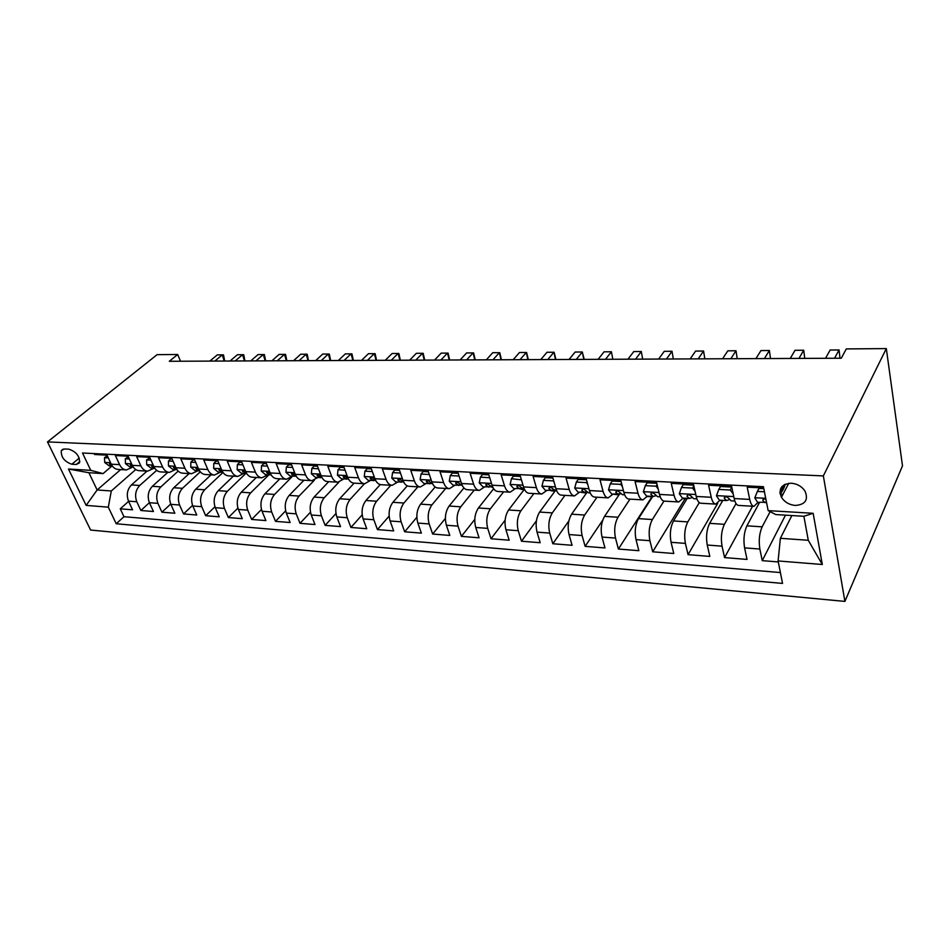 <?xml version="1.0" encoding="UTF-8"?>
<svg xmlns="http://www.w3.org/2000/svg" width="950" height="950" viewBox="0 0 950 950"><rect width="100%" height="100%" fill="white"/><g stroke="black" fill="none" stroke-linecap="round" stroke-linejoin="round"><path stroke-width="1.43" d="M791.196 483.218C781.399 484.108 778.145 488.787 781.446 497.254C784.581 502.099 789.201 504.83 795.316 505.459C805.363 504.628 808.592 499.843 805.006 491.091C801.776 486.388 797.169 483.764 791.196 483.218M823.353 475.902L886.314 348.591L902.5 465.844L844.906 601.409L90.606 530.041L47.5 441.904L823.353 475.902L844.906 601.409M763.681 487.991L747.211 487.16L749.704 499.403L734.172 498.548C735.158 502.906 736.618 505.198 738.554 505.424L753.991 506.326C752.103 506.101 750.678 503.797 749.704 499.403M734.172 498.548L731.607 486.376L708.593 485.236L711.253 497.277L696.219 496.446C697.264 500.745 698.808 503.013 700.827 503.239L715.766 504.106C713.783 503.88 712.274 501.6 711.253 497.277M696.219 496.446L693.512 484.476L671.234 483.36L674.037 495.223L659.478 494.428C660.582 498.655 662.186 500.887 664.299 501.125L678.763 501.956C676.685 501.731 675.117 499.486 674.037 495.223M659.478 494.428L656.628 482.636L635.063 481.555L637.996 493.24L623.889 492.456C625.041 496.624 626.703 498.833 628.9 499.071L642.924 499.878C640.763 499.652 639.124 497.432 637.996 493.24M623.889 492.456L620.908 480.843L600.008 479.798L603.072 491.316L589.404 490.556C590.591 494.665 592.325 496.838 594.593 497.076L608.19 497.871C605.946 497.634 604.247 495.449 603.072 491.316M589.404 490.556L586.304 479.109L566.046 478.099L569.216 489.44L555.964 488.716C557.199 492.765 558.98 494.902 561.319 495.152L574.513 495.912C572.197 495.674 570.439 493.513 569.216 489.44M555.964 488.716L552.746 477.434L533.104 476.449L536.382 487.635L523.533 486.923C524.804 490.912 526.644 493.038 529.043 493.276L541.832 494.012C539.457 493.774 537.641 491.649 536.382 487.635M523.533 486.923L520.208 475.808L501.161 474.858L504.533 485.878L492.053 485.189C493.359 489.119 495.247 491.209 497.705 491.459L510.126 492.183C507.692 491.934 505.827 489.832 504.533 485.878M492.053 485.189L488.644 474.228L470.143 473.302L473.611 484.168L461.486 483.503C462.84 487.386 464.764 489.452 467.281 489.689L479.346 490.39C476.853 490.152 474.941 488.074 473.611 484.168M461.486 483.503L457.995 472.696L440.028 471.794L443.579 482.517L431.811 481.864C433.188 485.699 435.147 487.73 437.713 487.979L449.433 488.656C446.892 488.407 444.944 486.364 443.579 482.517M431.811 481.864L428.224 471.2L410.768 470.333L414.402 480.902L402.966 480.272C404.367 484.049 406.374 486.067 408.987 486.317L420.375 486.97C417.786 486.721 415.791 484.702 414.402 480.902M402.966 480.272L399.309 469.763L382.339 468.908L386.044 479.334L374.918 478.729C376.354 482.457 378.397 484.441 381.045 484.69L392.124 485.331C389.5 485.082 387.469 483.087 386.044 479.334M374.918 478.729L371.189 468.35L354.706 467.531L358.471 477.814L347.652 477.221C349.113 480.902 351.191 482.861 353.875 483.122L364.657 483.74C361.986 483.491 359.919 481.519 358.471 477.814M347.652 477.221L343.864 466.984L327.821 466.189L331.645 476.342L321.124 475.76C322.608 479.394 324.71 481.329 327.441 481.579L337.927 482.196C335.219 481.947 333.117 479.988 331.645 476.342M321.124 475.76L317.276 465.654L301.661 464.871L305.556 474.893L295.308 474.335C296.804 477.921 298.941 479.845 301.708 480.094L311.921 480.688C309.166 480.427 307.04 478.503 305.556 474.893M295.308 474.335L291.401 464.36L276.201 463.6L280.143 473.492L270.168 472.946C271.688 476.484 273.849 478.384 276.64 478.634L286.591 479.216C283.801 478.966 281.663 477.054 280.143 473.492M270.168 472.946L266.214 463.101L251.417 462.365L255.408 472.138L245.694 471.592C247.226 475.095 249.411 476.971 252.237 477.221L261.927 477.791C259.113 477.529 256.939 475.653 255.408 472.138M245.694 471.592L241.68 461.878L227.276 461.154L231.313 470.808L221.837 470.286C223.393 473.741 225.601 475.594 228.451 475.843L237.892 476.389C235.054 476.14 232.857 474.276 231.313 470.808M221.837 470.286L217.787 460.679L203.739 459.978L207.824 469.514L198.598 469.003C200.165 472.411 202.386 474.24 205.259 474.501L214.463 475.036C211.601 474.774 209.392 472.934 207.824 469.514M198.598 469.003L194.501 459.515L180.821 458.826L184.929 468.243L175.94 467.744C177.519 471.117 179.764 472.934 182.649 473.183L191.627 473.706C188.741 473.456 186.509 471.628 184.929 468.243M175.94 467.744L171.808 458.375L158.46 457.71L162.604 467.02L153.841 466.533C155.432 469.858 157.688 471.651 160.609 471.912L169.361 472.411C166.452 472.162 164.208 470.357 162.604 467.02M153.841 466.533L149.673 457.271L136.657 456.617L140.838 465.809L132.276 465.346C133.891 468.635 136.159 470.404 139.092 470.666L147.63 471.152C144.709 470.903 142.441 469.122 140.838 465.809M132.276 465.346L128.084 456.19L115.377 455.561L119.593 464.645C121.208 467.911 123.488 469.668 126.433 469.929L132.596 467.174M147.024 471.117L131.444 484.928C127.217 489.499 126.231 494.891 128.499 501.125L132.561 509.817L120.258 508.832L128.606 501.351M156.691 470.357L139.745 485.474C135.529 490.069 134.544 495.496 136.8 501.754L140.849 510.494L149.399 502.681M140.849 510.494L153.449 511.504L149.411 502.704C147.167 496.411 148.153 490.948 152.356 486.317L167.841 472.328M189.169 473.563L173.767 487.742C169.587 492.433 168.613 497.966 170.846 504.331L174.848 513.237L161.939 512.192L170.703 504.034M211.019 474.834L195.724 489.191C191.567 493.952 190.594 499.558 192.803 506.006L196.769 515.007L183.552 513.938L192.541 505.388M233.403 476.128L218.215 490.687C214.094 495.508 213.121 501.184 215.306 507.704L219.236 516.824L205.687 515.719L214.938 506.754M256.346 477.458L241.276 492.219C237.191 497.111 236.217 502.859 238.379 509.461L242.274 518.676L228.38 517.56L237.892 508.119M279.858 478.824L264.931 493.798C260.87 498.75 259.908 504.569 262.046 511.254L265.893 520.588L251.643 519.436L261.452 509.497M303.988 480.225L289.192 495.401C285.178 500.436 284.228 506.326 286.33 513.095L290.13 522.536L275.512 521.36L285.629 510.863M328.724 481.662L314.106 497.064C310.128 502.158 309.178 508.131 311.256 514.995L314.996 524.543L299.998 523.331L310.46 512.216M354.124 483.134L339.673 498.762C335.742 503.939 334.792 509.996 336.834 516.931L340.527 526.609L325.137 525.362L335.956 513.546M380.249 484.583L365.928 500.508C362.045 505.756 361.107 511.896 363.114 518.926L366.747 528.722L350.93 527.452L362.164 514.841M407.253 485.866L392.896 502.301C389.072 507.633 388.146 513.855 390.117 520.98L393.68 530.896L377.435 529.589L389.12 516.099M435.136 487.006L420.624 504.141C416.848 509.556 415.934 515.862 417.858 523.082L421.361 533.128L404.664 531.786L416.836 517.299M463.933 487.968L449.124 506.029C445.419 511.527 444.505 517.928 446.393 525.243L449.813 535.432L432.654 534.043L445.384 518.403M493.679 488.728L478.432 507.977C474.798 513.558 473.896 520.066 475.736 527.476L479.085 537.795L461.427 536.37L474.786 519.389M524.412 489.25L508.594 509.984C505.032 515.66 504.141 522.251 505.934 529.768L509.188 540.217L491.019 538.757L505.115 520.196M555.156 490.912L539.648 512.05C536.156 517.809 535.278 524.507 537.023 532.119L540.182 542.723L521.479 541.215L536.429 520.754M587.064 492.219L571.615 514.176C568.207 520.03 567.352 526.822 569.026 534.553L572.09 545.3L552.829 543.744L568.872 520.885M619.424 494.261L604.556 516.361C601.243 522.322 600.388 529.221 602.015 537.059L604.972 547.948L585.129 546.345L602.727 520.173M652.733 496.411L638.495 518.617C635.289 524.673 634.457 531.679 636.013 539.636L638.851 550.691L618.403 549.041L651.926 496.767M687.254 498.358L673.502 520.944C670.403 527.107 669.584 534.221 671.068 542.296L673.788 553.506L652.697 551.808L685.14 498.643M722.843 500.353L709.626 523.343C706.634 529.613 705.838 536.845 707.239 545.039L709.828 556.415L688.061 554.658L717.725 503.346M759.549 502.419L746.902 525.825C744.04 532.214 743.268 539.564 744.586 547.877L747.021 559.419L724.565 557.602L752.554 506.243M753.991 506.326L758.017 502.336M715.766 504.106L719.993 500.199M727.688 486.875L728.08 486.21M678.763 501.956L683.169 498.121M691.184 485.034L691.588 484.381M642.924 499.878L647.496 496.126M655.809 483.253L656.224 482.612M608.19 497.871L612.916 494.178M574.513 495.912L579.381 492.29M541.832 494.012L546.844 490.461M510.126 492.183L515.256 488.692M516.847 486.637L517.75 485.45M479.346 490.39L484.583 486.958M449.433 488.656L454.789 485.284M420.375 486.97L425.826 483.657M392.124 485.331L397.67 482.077M364.657 483.74L370.274 480.534M337.927 482.196L343.627 479.037M311.921 480.688L317.68 477.577M286.591 479.216L292.422 476.164M261.927 477.791L267.817 474.774M237.892 476.389L243.841 473.433M214.463 475.036L220.459 472.114M191.627 473.706L197.671 470.832M169.361 472.411L175.441 469.585M147.63 471.152L153.757 468.374M180.512 361.226L177.686 354.492L169.302 361.285L841.296 358.221L846.284 348.923L886.314 348.591M71.82 464.241L76.261 464.491L79.503 462.84C79.871 456.273 76.332 451.725 68.887 449.184L64.446 448.97L61.322 450.526C60.859 457.057 64.351 461.629 71.82 464.241L79.278 458.066M791.873 515.553L780.377 538.306L808.272 540.277L803.89 516.278L775.758 514.567L768.158 510.625L763.42 486.697L82.496 453.008L90.761 470.345L103.087 473.587L111.922 466.022M768.158 510.625L813.153 513.297L822.308 564.502L778.097 560.951L782.539 583.419L116.221 523.747L108.312 507.169L86.153 505.388L68.483 469.027L90.761 470.345M784.344 484.666L779.986 492.955M770.141 511.658L762.149 526.834L746.902 525.825M730.894 486.341L730.514 487.017M724.696 497.135L724.232 497.919M736.036 503.583L724.387 524.329L709.626 523.343M699.283 502.621L687.812 521.894L673.502 520.944M663.967 501.077L652.377 519.543L638.495 518.617M629.969 499.13L618.011 517.251L604.556 516.361M596.992 497.218L584.666 515.043L571.615 514.176M564.977 495.354L552.318 512.893L539.648 512.05M533.864 493.561L520.909 510.803L508.594 509.984M503.642 491.803L490.402 508.772L478.432 507.977M474.264 490.093L460.75 506.801L449.124 506.029M445.681 488.442L431.929 504.889L420.624 504.141M417.881 486.827L403.892 503.025L392.896 502.301M390.818 485.26L376.628 501.22L365.928 500.508M364.468 483.728L350.087 499.451L339.673 498.762M338.901 482.149L324.247 497.741L314.106 497.064M314.343 480.237L299.084 496.066L289.192 495.401M292.612 476.176L274.562 494.439L264.931 493.798M268.874 474.834L250.669 492.848L241.276 492.219M245.741 473.539L227.371 491.293L218.215 490.687M223.001 472.423L204.654 489.784L195.724 489.191M200.296 471.806L182.483 488.312L173.767 487.742M178.196 471.105L160.859 486.875L152.356 486.317M120.258 508.832L123.987 516.705L780.401 572.565M762.149 526.834C759.335 533.271 758.575 540.669 759.857 549.041L762.232 560.643L778.299 561.937M724.565 557.602L722.036 546.167C720.67 537.926 721.454 530.646 724.387 524.329M688.061 554.658L685.401 543.388C683.953 535.266 684.76 528.105 687.812 521.894M652.697 551.808L649.907 540.692C648.375 532.689 649.206 525.635 652.377 519.543M618.403 549.041L615.493 538.08C613.89 530.195 614.733 523.248 618.011 517.251M585.129 546.345L582.101 535.551C580.45 527.773 581.305 520.944 584.666 515.043M552.829 543.744L549.706 533.092C547.996 525.421 548.862 518.688 552.318 512.893M521.479 541.215L518.261 530.706C516.491 523.141 517.37 516.515 520.909 510.803M491.019 538.757L487.718 528.378C485.889 520.933 486.78 514.389 490.402 508.772M461.427 536.37L458.031 526.134C456.154 518.771 457.069 512.335 460.75 506.801M432.654 534.043L429.174 523.937C427.262 516.681 428.177 510.34 431.929 504.889M404.664 531.786L401.126 521.811C399.166 514.651 400.093 508.392 403.892 503.025M377.435 529.589L373.825 519.733C371.83 512.668 372.768 506.492 376.628 501.22M350.93 527.452L347.261 517.726C345.23 510.744 346.18 504.652 350.087 499.451M325.137 525.362L321.409 515.755C319.343 508.867 320.293 502.859 324.247 497.741M299.998 523.331L296.222 513.843C294.132 507.051 295.082 501.113 299.084 496.066M275.512 521.36L271.688 511.991C269.562 505.269 270.524 499.415 274.562 494.439M251.643 519.436L247.772 510.174C245.623 503.536 246.584 497.764 250.669 492.848M228.38 517.56L224.461 508.404C222.288 501.849 223.262 496.149 227.371 491.293M205.687 515.719L201.732 506.683C199.536 500.199 200.509 494.57 204.654 489.784M183.552 513.938L179.562 504.996C177.341 498.596 178.315 493.038 182.483 488.312M161.939 512.192L157.926 503.358C155.681 497.028 156.667 491.53 160.859 486.875M94.181 453.589L94.62 454.516L107.018 455.133L111.245 464.182C112.86 467.436 115.14 469.193 118.097 469.442L126.433 469.929M103.087 473.587L88.884 472.72L97.138 489.963L111.304 490.972L108.312 507.169M120.662 469.597L97.138 489.963L86.153 505.388M135.743 469.549L111.304 490.972M177.686 354.492L157.083 354.671L47.5 441.904M123.987 516.705L116.221 523.747M762.232 560.643L785.484 515.161M493.133 487.813L492.005 487.35M524.186 489.559L521.134 489.392L520.944 488.728M554.871 491.293L550.846 490.687M586.459 493.074L581.507 492.409M618.984 494.902L613.059 494.178M647.247 496.506L652.484 496.803M682.931 498.512L687.016 498.738M719.768 500.591L722.606 500.745M757.803 502.74L759.335 502.823M782.895 490.093L782.574 488.454L783.667 488.514M778.097 560.951L780.377 538.306M88.884 472.72L68.483 469.027M813.153 513.297L803.89 516.278M822.308 564.502L808.272 540.277M108.324 457.924L104.488 457.734L104.737 462.519L109.226 465.868L112.326 466.034M107.255 455.656L104.488 457.734M224.2 361.036L222.264 354.849L214.878 361.071M224.616 360.679L223.511 354.884L217.265 354.884L209.855 361.095M110.889 463.434L109.44 463.481L109.737 464.372L112.266 465.951M129.378 459.016L125.293 458.803L125.471 463.647L129.936 467.032L133.356 467.222M128.321 456.713L125.293 458.803M244.459 360.941L242.547 354.683L235.196 360.976M244.874 360.584L243.734 354.73L237.429 354.73L230.078 361M131.991 464.704L130.269 464.645L130.554 465.524L133.333 467.186M150.955 460.133L146.597 459.907L146.716 464.799L151.157 468.219L154.909 468.433L151.893 466.699L151.596 465.844L153.615 466.046M149.91 457.805L146.597 459.907M265.181 360.846L263.281 354.528L255.989 360.881M265.584 360.489L264.409 354.564L258.056 354.564L250.752 360.905M173.078 461.272L168.447 461.035L168.482 465.987L172.888 469.442L176.997 469.68L173.755 467.911L173.47 467.067L175.809 467.459M172.045 458.909L170.881 458.85L168.447 461.035M286.354 360.751L284.478 354.35L277.257 360.786M286.757 360.383L285.558 354.397L279.134 354.397L271.89 360.81M195.771 462.436L190.831 462.187L190.808 467.198L195.178 470.701L199.654 470.939M194.738 460.061L193.254 459.978L190.831 462.187M308.026 360.644L306.173 354.184L299.012 360.691M308.418 360.287L307.183 354.219L300.699 354.231L293.526 360.715M198.586 468.968L195.89 468.338L196.163 469.146L199.476 470.939M219.034 463.647L213.797 463.374L213.691 468.445L218.025 471.984L222.87 472.221M218.013 461.225L216.196 461.13L213.797 463.374M330.184 360.549L328.356 354.006L321.266 360.584M330.588 360.181L329.306 354.053L322.762 354.053L315.649 360.62M221.991 470.63L218.88 469.633L222.431 472.233M242.915 464.871L237.357 464.586L237.167 469.728L241.454 473.302L246.679 473.516M241.906 462.424L239.744 462.317L237.357 464.586M352.878 360.442L351.072 353.827L344.054 360.489M353.269 360.074L351.951 353.875L345.349 353.875L338.307 360.513M246.05 472.376L242.464 470.963L245.979 473.551M267.437 466.141L261.535 465.832L261.25 471.034L265.501 474.644L271.106 474.834M266.439 463.659L263.898 463.541L261.535 465.832M376.105 360.335L374.324 353.637L367.389 360.383M376.485 359.967L375.131 353.685L368.457 353.685L361.499 360.406M270.691 474.086L269.871 473.231C268.458 471.734 267.389 471.438 266.665 472.34L270.144 474.905M292.6 467.436L286.354 467.115L285.974 472.376L290.178 476.033L296.186 476.164M291.626 464.93L288.693 464.787L286.354 467.115M399.879 360.228L398.133 353.447L391.281 360.276M400.259 359.848L398.869 353.495L392.124 353.495L385.261 360.299M295.961 475.76L294.785 474.608C293.336 473.064 292.244 472.779 291.507 473.753L294.939 476.306M318.464 468.777L311.838 468.433L311.363 473.765L315.519 477.458L321.943 477.529M317.49 466.236L314.153 466.07L311.838 468.433M424.234 360.121L422.524 353.258L415.767 360.157M424.614 359.729L423.178 353.305L416.373 353.305L409.593 360.192M321.884 477.411L320.376 476.021C318.867 474.43 317.751 474.157 317.027 475.214L320.399 477.731M345.028 470.143L338.01 469.787L337.44 475.178L341.537 478.919L348.27 478.954M344.078 467.566L340.302 467.376L338.01 469.787M449.196 360.003L447.521 353.056L440.859 360.05M449.564 359.611L448.079 353.115L441.216 353.115L434.53 360.074M348.496 479.073L346.655 477.482C345.088 475.831 343.947 475.57 343.235 476.71L346.56 479.204M372.341 471.556L364.919 471.176L364.242 476.639L368.267 480.427L375.202 480.439M371.402 468.944L367.175 468.73L364.919 471.176M474.774 359.896L473.124 352.854L466.581 359.931M475.142 359.492L473.599 352.913L466.664 352.913L460.085 359.955M375.82 480.724L373.671 478.966C372.044 477.268 370.88 477.031 370.168 478.254L373.433 480.712M400.437 473.005L392.576 472.601L391.78 478.135L395.746 481.971L402.895 481.959M399.511 470.357L394.808 470.119L392.576 472.601M500.994 359.765L499.391 352.652L492.955 359.812M501.351 359.373L499.771 352.699L492.765 352.699L486.293 359.836M403.881 482.386L401.434 480.51C399.736 478.753 398.549 478.539 397.86 479.845L401.054 482.267M429.329 474.501L421.028 474.062L420.114 479.679L424.009 483.562L431.371 483.526M428.426 471.817L423.213 471.556L421.028 474.062M527.879 359.646L526.324 352.438L520.006 359.682M528.236 359.242L526.597 352.486L519.519 352.486L513.178 359.718M432.737 484.049L429.994 482.089C428.224 480.284 427.013 480.082 426.336 481.484L429.459 483.871M459.076 476.033L450.288 475.582L449.255 481.258L453.067 485.189L460.667 485.129M458.185 473.314L452.449 473.017L450.288 475.582M555.465 359.527L553.945 352.213L547.77 359.563M555.809 359.112L554.123 352.272L546.974 352.272L540.764 359.587M462.401 485.711L459.372 483.716C457.532 481.852 456.285 481.674 455.644 483.17L458.684 485.509M489.737 477.743L480.415 477.137L479.239 482.897L482.98 486.875L490.829 486.78M488.834 474.858L482.529 474.537L480.415 477.137M583.775 359.397L582.303 351.987L576.258 359.433M584.107 358.981L582.303 351.987L575.142 352.046L569.062 359.456M492.943 487.433L489.606 485.379C487.683 483.467 486.412 483.312 485.806 484.916L488.751 487.196M521.419 479.833L511.433 478.729L510.114 484.571L513.76 488.609L521.871 488.478M520.398 476.437L513.499 476.093L511.433 478.729M612.833 359.266L611.408 351.761L605.518 359.29M611.408 351.761L604.058 351.821L598.132 359.326M524.388 489.202L520.742 487.113C518.736 485.129 517.441 484.999 516.871 486.709L519.721 488.941M554.052 482.006L553.161 480.89L543.388 480.379L541.928 486.305L545.466 490.39L553.862 490.212M552.936 478.076L545.407 477.696L543.388 480.379M642.675 359.124L641.297 351.524L635.574 359.159M641.297 351.524L633.757 351.583L627.974 359.195M556.795 491.019L552.817 488.882C550.715 486.851 549.397 486.744 548.862 488.561L551.606 490.734M587.694 484.227L586.399 482.6L576.329 482.077L574.702 488.086L578.146 492.219L586.815 491.993M586.482 479.762L578.289 479.358L576.329 482.077M673.324 358.981L672.006 351.274L666.449 359.017M672.006 351.274L664.252 351.334L658.647 359.053M590.211 492.896L588.477 492.801L585.877 490.711C583.668 488.621 582.326 488.537 581.851 490.461L584.464 492.575M586.399 482.6L587.017 481.745M622.369 486.531L620.671 484.369L610.28 483.835L608.487 489.927L611.824 494.119L620.801 493.834M621.074 481.508L612.192 481.056L610.28 483.835M704.829 358.839L703.57 351.025L698.191 358.874M703.57 351.025L695.602 351.084L690.175 358.91M624.672 494.831L622.476 494.713L619.922 492.516C617.654 490.461 616.277 490.402 615.814 492.361L618.331 494.475M620.671 484.369L621.502 483.146M658.148 488.894L656.034 486.198L645.311 485.64L643.34 491.827L646.546 496.066L653.268 496.446L655.856 495.71M656.794 483.301L647.152 482.826L645.311 485.64M737.2 358.696L736.012 350.764L730.823 358.72M736.012 350.764L727.819 350.835L722.582 358.756M660.226 496.838L657.543 496.684L655.037 494.38C652.709 492.361 651.32 492.338 650.845 494.309L653.268 496.446M656.034 486.198L657.091 484.559M695.068 491.34L692.538 488.074L681.471 487.504L679.309 493.774L682.385 498.085L689.32 498.465L692.039 497.634M693.666 485.165L683.24 484.631L681.471 487.504M770.509 358.542L769.381 350.503L764.406 358.566M769.381 350.503L760.95 350.574L755.927 358.613M696.932 498.892L693.726 498.714L691.268 496.292C688.904 494.321 687.479 494.332 686.992 496.304L689.32 498.465M692.538 488.074L693.844 485.949M733.186 493.869L730.241 490.022L718.794 489.44L716.443 495.793L719.376 500.163L726.548 500.567L729.41 499.605M731.761 487.077L720.504 486.507L718.794 489.44M804.769 358.387L803.712 350.229L798.962 358.411M803.712 350.229L795.031 350.301L790.234 358.459M734.849 501.03L731.096 500.816L728.686 498.263C726.275 496.363 724.814 496.387 724.328 498.37L726.548 500.567M730.241 490.022L731.797 487.303M764.429 491.791L757.376 491.423L754.799 497.883L757.589 502.312L766.496 502.241M781.137 496.672L781.921 496.351M763.824 488.692L759.002 488.442L757.376 491.423M840.026 358.221L839.052 349.956L834.539 358.257M839.052 349.956L830.122 350.027L825.55 358.293M779.938 492.338L781.992 486.519M780.081 493.572C782.087 492.088 783.797 488.977 785.187 484.251M765.89 499.201C763.788 498.667 762.791 499.094 762.886 500.508L764.988 502.728M139.745 485.474L131.444 484.928M136.8 501.754L128.499 501.125M759.857 549.041L744.586 547.877M722.036 546.167L707.239 545.039M685.401 543.388L671.068 542.296M649.907 540.692L636.013 539.636M615.493 538.08L602.015 537.059M582.101 535.551L569.026 534.553M549.706 533.092L537.023 532.119M518.261 530.706L505.934 529.768M487.718 528.378L475.736 527.476M458.031 526.134L446.393 525.243M429.174 523.937L417.858 523.082M401.126 521.811L390.117 520.98M373.825 519.733L363.114 518.926M347.261 517.726L336.834 516.931M321.409 515.755L311.256 514.995M296.222 513.843L286.33 513.095M271.688 511.991L262.046 511.254M247.772 510.174L238.379 509.461M224.461 508.404L215.306 507.704M201.732 506.683L192.803 506.006M179.562 504.996L170.846 504.331M157.926 503.358L149.411 502.704M119.593 464.645L111.245 464.182M79.859 461.498L76.261 464.491M110.556 462.721L104.737 462.401M110.853 463.41L109.737 464.372M131.599 463.861L125.471 463.529M131.694 464.538L130.554 465.524M153.164 465.037L146.716 464.681M153.033 465.69L151.893 466.699M175.263 466.236L168.482 465.868M174.919 466.866L173.755 467.911M197.933 467.471L190.808 467.079M197.339 468.077L196.163 469.146M221.184 468.73L213.691 468.326M220.329 469.312L219.153 470.428M245.041 470.024L237.167 469.597M243.924 470.582L242.737 471.723M269.527 471.354L261.25 470.903M268.126 471.889L266.926 473.064M294.678 472.72L285.986 472.245M292.968 473.231L291.769 474.442M320.506 474.121L311.374 473.634M318.476 474.608L317.264 475.855M347.047 475.57L337.452 475.048M344.672 476.021L343.461 477.304M374.324 477.054L364.254 476.508M371.593 477.47L370.381 478.788M402.372 478.574L391.804 478.004M399.249 478.966L398.062 480.32M431.229 480.142L420.126 479.536M427.702 480.51L426.514 481.899M460.928 481.757L449.279 481.128M456.974 482.101L455.798 483.514M491.506 483.419L479.263 482.754M487.089 483.74L485.937 485.177M522.999 485.129L510.15 484.429M518.082 485.438L516.954 486.899M555.441 486.887L541.963 486.162M550.014 487.184L548.922 488.668M588.905 488.704L574.738 487.944M582.92 488.989L581.863 490.485M623.414 490.58L608.534 489.772M616.835 490.865L615.814 492.361M659.015 492.516L643.387 491.673M651.819 492.801L650.845 494.309M695.78 494.511L679.357 493.62M687.907 494.808L686.992 496.304M733.756 496.577L716.502 495.639M725.171 496.886L724.328 498.37M765.724 498.311L754.87 497.729M780.176 494.071L783.038 494.226M763.669 499.059L762.886 500.508M788.749 483.301L781.446 497.254M63.056 449.124L61.322 450.526M292.137 473.136L291.507 473.753M317.692 474.525L317.027 475.214M343.947 475.962L343.235 476.71M370.928 477.423L370.168 478.254M398.668 478.942L397.86 479.845M427.191 480.498L426.336 481.484M456.534 482.101L455.644 483.17M486.744 483.74L485.806 484.916M517.845 485.438L516.871 486.709M549.884 487.196L548.862 488.561M582.896 488.989L581.851 490.461"/></g></svg>
